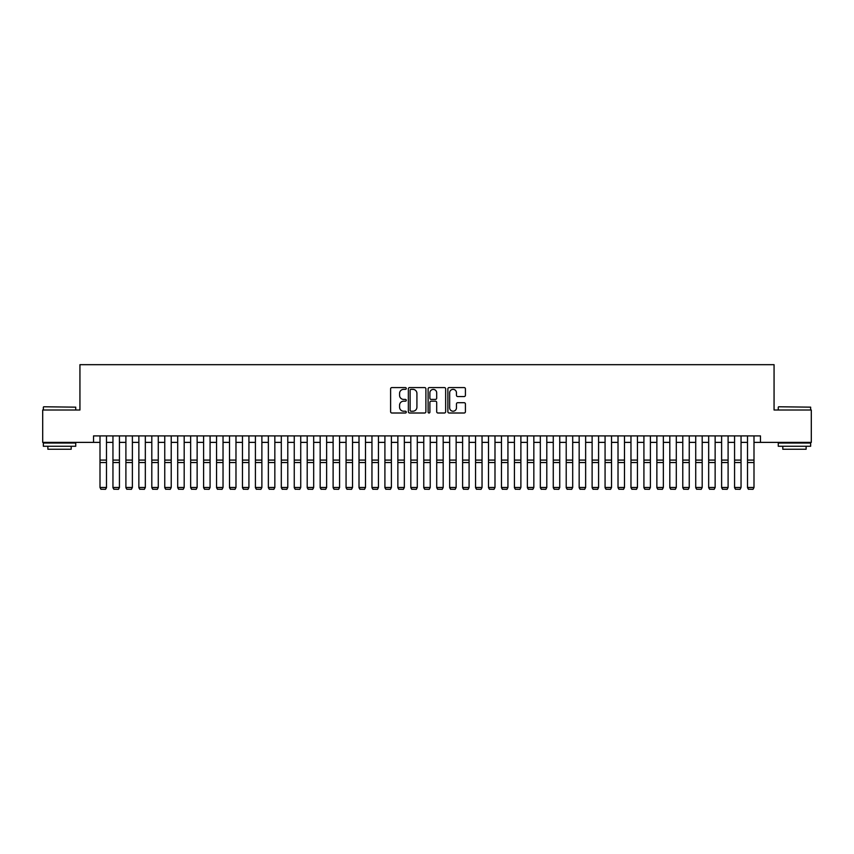 <?xml version="1.0" encoding="UTF-8"?>
<svg xmlns="http://www.w3.org/2000/svg" width="854" height="854" viewBox="0 0 854 854"><rect width="100%" height="100%" fill="white"/><g stroke="black" fill="none" stroke-linecap="round" stroke-linejoin="round"><path stroke-width="1.28" d="M406.28 388.474A0.886 0.886 0 0 0 405.394 387.577L391.879 387.577A1.27 1.27 0 0 0 390.609 388.848L390.609 411.735A1.27 1.27 0 0 0 391.879 413.005L405.394 413.005A0.886 0.886 0 0 0 406.28 412.119A0.886 0.886 0 0 0 405.394 411.222L403.643 411.222A4.067 4.067 0 0 1 399.576 407.155L399.576 405.255A4.067 4.067 0 0 1 403.643 401.177L405.394 401.177A0.886 0.886 0 0 0 406.28 400.291A0.886 0.886 0 0 0 405.394 399.405L403.643 399.405A4.067 4.067 0 0 1 399.576 395.338L399.576 393.427A4.067 4.067 0 0 1 403.643 389.36L405.394 389.36A0.886 0.886 0 0 0 406.28 388.474M464.149 396.544A1.27 1.27 0 0 0 465.419 395.274L465.419 388.848A1.27 1.27 0 0 0 464.149 387.577L449.151 387.577A1.27 1.27 0 0 0 447.88 388.848L447.88 411.735A1.27 1.27 0 0 0 449.151 413.005L464.149 413.005A1.27 1.27 0 0 0 465.419 411.735L465.419 403.974A1.27 1.27 0 0 0 464.149 402.704L457.733 402.704A1.27 1.27 0 0 0 456.463 403.974L456.463 407.828A3.405 3.405 0 0 1 453.058 411.222A3.405 3.405 0 0 1 449.663 407.828L449.663 392.765A3.405 3.405 0 0 1 453.058 389.36A3.405 3.405 0 0 1 456.463 392.765L456.463 395.274A1.27 1.27 0 0 0 457.733 396.544L464.149 396.544M93.534 442.383L42.7 442.383L42.7 410.005L79.934 410.005L79.934 364.679L774.066 364.679L774.066 410.005L811.3 410.005L811.3 442.383L760.466 442.383L760.466 435.903L93.534 435.903L93.534 442.383L100.003 442.383M425.89 388.848A1.27 1.27 0 0 0 424.619 387.577L409.621 387.577A1.27 1.27 0 0 0 408.351 388.848L408.351 411.735A1.27 1.27 0 0 0 409.621 413.005L424.619 413.005A1.27 1.27 0 0 0 425.89 411.735L425.89 388.848M429.381 387.577L444.379 387.577A1.27 1.27 0 0 1 445.649 388.848L445.649 411.735A1.27 1.27 0 0 1 444.379 413.005L437.963 413.005A1.27 1.27 0 0 1 436.693 411.735L436.693 402.458A1.27 1.27 0 0 0 435.423 401.177L431.163 401.177A1.27 1.27 0 0 0 429.893 402.458L429.893 412.119A0.886 0.886 0 0 1 429.007 413.005A0.886 0.886 0 0 1 428.11 412.119L428.11 388.848A1.27 1.27 0 0 1 429.381 387.577M106.483 442.383L112.952 442.383M119.432 442.383L125.901 442.383M132.381 442.383L138.86 442.383M145.329 442.383L151.809 442.383M158.278 442.383L164.758 442.383M171.227 442.383L177.707 442.383M184.186 442.383L190.655 442.383M197.135 442.383L203.604 442.383M210.084 442.383L216.553 442.383M223.033 442.383L229.512 442.383M235.982 442.383L242.461 442.383M248.93 442.383L255.41 442.383M261.879 442.383L268.359 442.383M274.839 442.383L281.308 442.383M287.787 442.383L294.256 442.383M300.736 442.383L307.205 442.383M313.685 442.383L320.165 442.383M326.634 442.383L333.113 442.383M339.582 442.383L346.062 442.383M352.531 442.383L359.011 442.383M365.491 442.383L371.96 442.383M378.439 442.383L384.908 442.383M391.388 442.383L397.857 442.383M404.337 442.383L410.817 442.383M417.286 442.383L423.765 442.383M430.235 442.383L436.714 442.383M443.183 442.383L449.663 442.383M456.143 442.383L462.612 442.383M469.092 442.383L475.561 442.383M482.04 442.383L488.509 442.383M494.989 442.383L501.469 442.383M507.938 442.383L514.418 442.383M520.887 442.383L527.366 442.383M533.835 442.383L540.315 442.383M546.795 442.383L553.264 442.383M559.744 442.383L566.213 442.383M572.692 442.383L579.161 442.383M585.641 442.383L592.121 442.383M598.59 442.383L605.07 442.383M611.539 442.383L618.018 442.383M624.487 442.383L630.967 442.383M637.447 442.383L643.916 442.383M650.396 442.383L656.865 442.383M663.344 442.383L669.814 442.383M676.293 442.383L682.773 442.383M689.242 442.383L695.722 442.383M702.191 442.383L708.671 442.383M715.14 442.383L721.619 442.383M728.099 442.383L734.568 442.383M741.048 442.383L747.517 442.383M753.997 442.383L760.466 442.383M411.02 389.36A0.886 0.886 0 0 0 410.123 390.246L410.123 410.336A0.886 0.886 0 0 0 411.02 411.222L412.856 411.222A4.067 4.067 0 0 0 416.923 407.155L416.923 393.427A4.067 4.067 0 0 0 412.856 389.36L411.02 389.36M436.693 392.829A3.405 3.405 0 0 0 433.288 389.424A3.405 3.405 0 0 0 429.893 392.829L429.893 398.135A1.27 1.27 0 0 0 431.163 399.405L435.423 399.405A1.27 1.27 0 0 0 436.693 398.135L436.693 392.829M106.483 435.903L106.483 487.709L105.512 489.321L100.975 489.225L105.512 489.321M100.975 489.321L100.003 487.474L106.483 487.474L105.512 489.225M100.003 435.903L100.003 487.474L100.975 489.225M43.735 406.771L75.728 407.155L43.735 406.771M59.534 446.268L43.351 446.268L43.351 443.034L75.728 443.034L75.728 446.268L59.534 446.268M71.192 446.268L71.192 449.247L47.877 449.247L47.877 446.268M778.667 406.771L810.649 407.155L778.667 406.771M794.466 446.268L778.272 446.268L778.272 443.034L810.649 443.034L810.649 446.268L794.466 446.268M806.123 446.268L806.123 449.247L782.808 449.247L782.808 446.268M112.952 487.709L113.924 489.321L112.952 487.474L119.432 487.474L118.46 489.321L113.924 489.225L118.46 489.321M125.901 487.709L126.872 489.321L125.901 487.474L132.381 487.474L131.409 489.321L126.872 489.225L131.409 489.321M138.86 487.709L139.832 489.321L138.86 487.474L145.329 487.474L144.358 489.321L139.832 489.225L144.358 489.321M151.809 487.709L152.781 489.321L151.809 487.474L158.278 487.474L157.307 489.321L152.781 489.225L157.307 489.321M119.432 435.903L119.432 487.474L118.46 489.225M112.952 435.903L112.952 487.474L113.924 489.225M132.381 435.903L132.381 487.474L131.409 489.225M125.901 435.903L125.901 487.474L126.872 489.225M145.329 435.903L145.329 487.474L144.358 489.225M138.86 435.903L138.86 487.474L139.832 489.225M158.278 435.903L158.278 487.474L157.307 489.225M151.809 435.903L151.809 487.474L152.781 489.225M164.758 487.709L165.729 489.321L164.758 487.474L171.227 487.474L170.256 489.321L165.729 489.225L170.256 489.321M171.227 435.903L171.227 487.474L170.256 489.225M164.758 435.903L164.758 487.474L165.729 489.225M177.707 487.709L178.678 489.321L177.707 487.474L184.186 487.474L183.215 489.321L178.678 489.225L183.215 489.321M184.186 435.903L184.186 487.474L183.215 489.225M177.707 435.903L177.707 487.474L178.678 489.225M190.655 487.709L191.627 489.321L190.655 487.474L197.135 487.474L196.164 489.321L191.627 489.225L196.164 489.321M197.135 435.903L197.135 487.474L196.164 489.225M190.655 435.903L190.655 487.474L191.627 489.225M203.604 487.709L204.576 489.321L203.604 487.474L210.084 487.474L209.113 489.321L204.576 489.225L209.113 489.321M210.084 435.903L210.084 487.474L209.113 489.225M203.604 435.903L203.604 487.474L204.576 489.225M216.553 487.709L217.524 489.321L216.553 487.474L223.033 487.474L222.061 489.321L217.524 489.225L222.061 489.321M223.033 435.903L223.033 487.474L222.061 489.225M216.553 435.903L216.553 487.474L217.524 489.225M229.512 487.709L230.484 489.321L229.512 487.474L235.982 487.474L235.01 489.321L230.484 489.225L235.01 489.321M235.982 435.903L235.982 487.474L235.01 489.225M229.512 435.903L229.512 487.474L230.484 489.225M242.461 487.709L243.433 489.321L242.461 487.474L248.93 487.474L247.959 489.321L243.433 489.225L247.959 489.321M248.93 435.903L248.93 487.474L247.959 489.225M242.461 435.903L242.461 487.474L243.433 489.225M255.41 487.709L256.381 489.321L255.41 487.474L261.879 487.474L260.908 489.321L256.381 489.225L260.908 489.321M261.879 435.903L261.879 487.474L260.908 489.225M255.41 435.903L255.41 487.474L256.381 489.225M268.359 487.709L269.33 489.321L268.359 487.474L274.839 487.474L273.867 489.321L269.33 489.225L273.867 489.321M274.839 435.903L274.839 487.474L273.867 489.225M268.359 435.903L268.359 487.474L269.33 489.225M281.308 487.709L282.279 489.321L281.308 487.474L287.787 487.474L286.816 489.321L282.279 489.225L286.816 489.321M287.787 435.903L287.787 487.474L286.816 489.225M281.308 435.903L281.308 487.474L282.279 489.225M294.256 487.709L295.228 489.321L294.256 487.474L300.736 487.474L299.765 489.321L295.228 489.225L299.765 489.321M300.736 435.903L300.736 487.474L299.765 489.225M294.256 435.903L294.256 487.474L295.228 489.225M307.205 487.709L308.177 489.321L307.205 487.474L313.685 487.474L312.713 489.321L308.177 489.225L312.713 489.321M313.685 435.903L313.685 487.474L312.713 489.225M307.205 435.903L307.205 487.474L308.177 489.225M320.165 487.709L321.136 489.321L320.165 487.474L326.634 487.474L325.662 489.321L321.136 489.225L325.662 489.321M326.634 435.903L326.634 487.474L325.662 489.225M320.165 435.903L320.165 487.474L321.136 489.225M333.113 487.709L334.085 489.321L333.113 487.474L339.582 487.474L338.611 489.321L334.085 489.225L338.611 489.321M339.582 435.903L339.582 487.474L338.611 489.225M333.113 435.903L333.113 487.474L334.085 489.225M346.062 487.709L347.034 489.321L346.062 487.474L352.531 487.474L351.56 489.321L347.034 489.225L351.56 489.321M352.531 435.903L352.531 487.474L351.56 489.225M346.062 435.903L346.062 487.474L347.034 489.225M359.011 487.709L359.982 489.321L359.011 487.474L365.491 487.474L364.519 489.321L359.982 489.225L364.519 489.321M365.491 435.903L365.491 487.474L364.519 489.225M359.011 435.903L359.011 487.474L359.982 489.225M371.96 487.709L372.931 489.321L371.96 487.474L378.439 487.474L377.468 489.321L372.931 489.225L377.468 489.321M378.439 435.903L378.439 487.474L377.468 489.225M371.96 435.903L371.96 487.474L372.931 489.225M384.908 487.709L385.88 489.321L384.908 487.474L391.388 487.474L390.417 489.321L385.88 489.225L390.417 489.321M391.388 435.903L391.388 487.474L390.417 489.225M384.908 435.903L384.908 487.474L385.88 489.225M397.857 487.709L398.829 489.321L397.857 487.474L404.337 487.474L403.366 489.321L398.829 489.225L403.366 489.321M404.337 435.903L404.337 487.474L403.366 489.225M397.857 435.903L397.857 487.474L398.829 489.225M410.817 487.709L411.788 489.321L410.817 487.474L417.286 487.474L416.314 489.321L411.788 489.225L416.314 489.321M417.286 435.903L417.286 487.474L416.314 489.225M410.817 435.903L410.817 487.474L411.788 489.225M423.765 487.709L424.737 489.321L423.765 487.474L430.235 487.474L429.263 489.321L424.737 489.225L429.263 489.321M436.714 487.709L437.686 489.321L436.714 487.474L443.183 487.474L442.212 489.321L437.686 489.225L442.212 489.321M449.663 487.709L450.634 489.321L449.663 487.474L456.143 487.474L455.171 489.321L450.634 489.225L455.171 489.321M430.235 435.903L430.235 487.474L429.263 489.225M423.765 435.903L423.765 487.474L424.737 489.225M443.183 435.903L443.183 487.474L442.212 489.225M436.714 435.903L436.714 487.474L437.686 489.225M456.143 435.903L456.143 487.474L455.171 489.225M449.663 435.903L449.663 487.474L450.634 489.225M462.612 487.709L463.583 489.321L462.612 487.474L469.092 487.474L468.12 489.321L463.583 489.225L468.12 489.321M469.092 435.903L469.092 487.474L468.12 489.225M462.612 435.903L462.612 487.474L463.583 489.225M475.561 487.709L476.532 489.321L475.561 487.474L482.04 487.474L481.069 489.321L476.532 489.225L481.069 489.321M482.04 435.903L482.04 487.474L481.069 489.225M475.561 435.903L475.561 487.474L476.532 489.225M488.509 487.709L489.481 489.321L488.509 487.474L494.989 487.474L494.018 489.321L489.481 489.225L494.018 489.321M494.989 435.903L494.989 487.474L494.018 489.225M488.509 435.903L488.509 487.474L489.481 489.225M501.469 487.709L502.44 489.321L501.469 487.474L507.938 487.474L506.966 489.321L502.44 489.225L506.966 489.321M507.938 435.903L507.938 487.474L506.966 489.225M501.469 435.903L501.469 487.474L502.44 489.225M514.418 487.709L515.389 489.321L514.418 487.474L520.887 487.474L519.915 489.321L515.389 489.225L519.915 489.321M520.887 435.903L520.887 487.474L519.915 489.225M514.418 435.903L514.418 487.474L515.389 489.225M527.366 487.709L528.338 489.321L527.366 487.474L533.835 487.474L532.864 489.321L528.338 489.225L532.864 489.321M533.835 435.903L533.835 487.474L532.864 489.225M527.366 435.903L527.366 487.474L528.338 489.225M540.315 487.709L541.287 489.321L540.315 487.474L546.795 487.474L545.823 489.321L541.287 489.225L545.823 489.321M546.795 435.903L546.795 487.474L545.823 489.225M540.315 435.903L540.315 487.474L541.287 489.225M553.264 487.709L554.235 489.321L553.264 487.474L559.744 487.474L558.772 489.321L554.235 489.225L558.772 489.321M559.744 435.903L559.744 487.474L558.772 489.225M553.264 435.903L553.264 487.474L554.235 489.225M566.213 487.709L567.184 489.321L566.213 487.474L572.692 487.474L571.721 489.321L567.184 489.225L571.721 489.321M572.692 435.903L572.692 487.474L571.721 489.225M566.213 435.903L566.213 487.474L567.184 489.225M579.161 487.709L580.133 489.321L579.161 487.474L585.641 487.474L584.67 489.321L580.133 489.225L584.67 489.321M585.641 435.903L585.641 487.474L584.67 489.225M579.161 435.903L579.161 487.474L580.133 489.225M592.121 487.709L593.092 489.321L592.121 487.474L598.59 487.474L597.619 489.321L593.092 489.225L597.619 489.321M598.59 435.903L598.59 487.474L597.619 489.225M592.121 435.903L592.121 487.474L593.092 489.225M605.07 487.709L606.041 489.321L605.07 487.474L611.539 487.474L610.567 489.321L606.041 489.225L610.567 489.321M611.539 435.903L611.539 487.474L610.567 489.225M605.07 435.903L605.07 487.474L606.041 489.225M618.018 487.709L618.99 489.321L618.018 487.474L624.487 487.474L623.516 489.321L618.99 489.225L623.516 489.321M624.487 435.903L624.487 487.474L623.516 489.225M618.018 435.903L618.018 487.474L618.99 489.225M630.967 487.709L631.939 489.321L630.967 487.474L637.447 487.474L636.476 489.321L631.939 489.225L636.476 489.321M637.447 435.903L637.447 487.474L636.476 489.225M630.967 435.903L630.967 487.474L631.939 489.225M643.916 487.709L644.887 489.321L643.916 487.474L650.396 487.474L649.424 489.321L644.887 489.225L649.424 489.321M650.396 435.903L650.396 487.474L649.424 489.225M643.916 435.903L643.916 487.474L644.887 489.225M656.865 487.709L657.836 489.321L656.865 487.474L663.344 487.474L662.373 489.321L657.836 489.225L662.373 489.321M663.344 435.903L663.344 487.474L662.373 489.225M656.865 435.903L656.865 487.474L657.836 489.225M669.814 487.709L670.785 489.321L669.814 487.474L676.293 487.474L675.322 489.321L670.785 489.225L675.322 489.321M676.293 435.903L676.293 487.474L675.322 489.225M669.814 435.903L669.814 487.474L670.785 489.225M682.773 487.709L683.744 489.321L682.773 487.474L689.242 487.474L688.271 489.321L683.744 489.225L688.271 489.321M689.242 435.903L689.242 487.474L688.271 489.225M682.773 435.903L682.773 487.474L683.744 489.225M695.722 487.709L696.693 489.321L695.722 487.474L702.191 487.474L701.219 489.321L696.693 489.225L701.219 489.321M702.191 435.903L702.191 487.474L701.219 489.225M695.722 435.903L695.722 487.474L696.693 489.225M708.671 487.709L709.642 489.321L708.671 487.474L715.14 487.474L714.168 489.321L709.642 489.225L714.168 489.321M715.14 435.903L715.14 487.474L714.168 489.225M708.671 435.903L708.671 487.474L709.642 489.225M721.619 487.709L722.591 489.321L721.619 487.474L728.099 487.474L727.128 489.321L722.591 489.225L727.128 489.321M728.099 435.903L728.099 487.474L727.128 489.225M721.619 435.903L721.619 487.474L722.591 489.225M734.568 487.709L735.54 489.321L734.568 487.474L741.048 487.474L740.076 489.321L735.54 489.225L740.076 489.321M741.048 435.903L741.048 487.474L740.076 489.225M734.568 435.903L734.568 487.474L735.54 489.225M747.517 487.709L748.488 489.321L747.517 487.474L753.997 487.474L753.025 489.321L748.488 489.225L753.025 489.321M753.997 435.903L753.997 487.474L753.025 489.225M747.517 435.903L747.517 487.474L748.488 489.225M106.483 460.082L100.003 460.082M106.483 462.537L100.003 462.537M119.432 460.082L112.952 460.082M119.432 462.537L112.952 462.537M132.381 460.082L125.901 460.082M132.381 462.537L125.901 462.537M145.329 460.082L138.86 460.082M145.329 462.537L138.86 462.537M158.278 460.082L151.809 460.082M158.278 462.537L151.809 462.537M171.227 460.082L164.758 460.082M171.227 462.537L164.758 462.537M184.186 460.082L177.707 460.082M184.186 462.537L177.707 462.537M197.135 460.082L190.655 460.082M197.135 462.537L190.655 462.537M210.084 460.082L203.604 460.082M210.084 462.537L203.604 462.537M223.033 460.082L216.553 460.082M223.033 462.537L216.553 462.537M235.982 460.082L229.512 460.082M235.982 462.537L229.512 462.537M248.93 460.082L242.461 460.082M248.93 462.537L242.461 462.537M261.879 460.082L255.41 460.082M261.879 462.537L255.41 462.537M274.839 460.082L268.359 460.082M274.839 462.537L268.359 462.537M287.787 460.082L281.308 460.082M287.787 462.537L281.308 462.537M300.736 460.082L294.256 460.082M300.736 462.537L294.256 462.537M313.685 460.082L307.205 460.082M313.685 462.537L307.205 462.537M326.634 460.082L320.165 460.082M326.634 462.537L320.165 462.537M339.582 460.082L333.113 460.082M339.582 462.537L333.113 462.537M352.531 460.082L346.062 460.082M352.531 462.537L346.062 462.537M365.491 460.082L359.011 460.082M365.491 462.537L359.011 462.537M378.439 460.082L371.96 460.082M378.439 462.537L371.96 462.537M391.388 460.082L384.908 460.082M391.388 462.537L384.908 462.537M404.337 460.082L397.857 460.082M404.337 462.537L397.857 462.537M417.286 460.082L410.817 460.082M417.286 462.537L410.817 462.537M430.235 460.082L423.765 460.082M430.235 462.537L423.765 462.537M443.183 460.082L436.714 460.082M443.183 462.537L436.714 462.537M456.143 460.082L449.663 460.082M456.143 462.537L449.663 462.537M469.092 460.082L462.612 460.082M469.092 462.537L462.612 462.537M482.04 460.082L475.561 460.082M482.04 462.537L475.561 462.537M494.989 460.082L488.509 460.082M494.989 462.537L488.509 462.537M507.938 460.082L501.469 460.082M507.938 462.537L501.469 462.537M520.887 460.082L514.418 460.082M520.887 462.537L514.418 462.537M533.835 460.082L527.366 460.082M533.835 462.537L527.366 462.537M546.795 460.082L540.315 460.082M546.795 462.537L540.315 462.537M559.744 460.082L553.264 460.082M559.744 462.537L553.264 462.537M572.692 460.082L566.213 460.082M572.692 462.537L566.213 462.537M585.641 460.082L579.161 460.082M585.641 462.537L579.161 462.537M598.59 460.082L592.121 460.082M598.59 462.537L592.121 462.537M611.539 460.082L605.07 460.082M611.539 462.537L605.07 462.537M624.487 460.082L618.018 460.082M624.487 462.537L618.018 462.537M637.447 460.082L630.967 460.082M637.447 462.537L630.967 462.537M650.396 460.082L643.916 460.082M650.396 462.537L643.916 462.537M663.344 460.082L656.865 460.082M663.344 462.537L656.865 462.537M676.293 460.082L669.814 460.082M676.293 462.537L669.814 462.537M689.242 460.082L682.773 460.082M689.242 462.537L682.773 462.537M702.191 460.082L695.722 460.082M702.191 462.537L695.722 462.537M715.14 460.082L708.671 460.082M715.14 462.537L708.671 462.537M728.099 460.082L721.619 460.082M728.099 462.537L721.619 462.537M741.048 460.082L734.568 460.082M741.048 462.537L734.568 462.537M753.997 460.082L747.517 460.082M753.997 462.537L747.517 462.537M43.351 410.005L43.351 407.155M50.728 443.034L50.728 442.383M68.341 443.034L68.341 442.383M75.728 410.005L75.728 407.155M778.272 410.005L778.272 407.155M785.659 443.034L785.659 442.383M803.272 443.034L803.272 442.383M810.649 410.005L810.649 407.155"/></g></svg>
